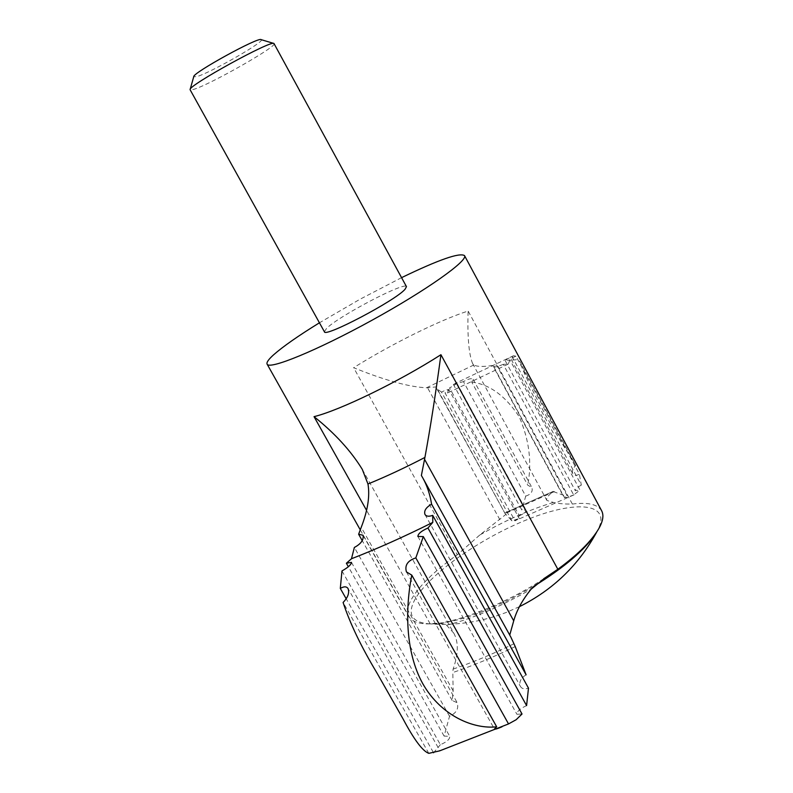 <?xml version="1.0" encoding="UTF-8"?>
<svg xmlns="http://www.w3.org/2000/svg" width="793" height="793" viewBox="0 0 793 793"><rect width="100%" height="100%" fill="white"/><g stroke="black" fill="none" stroke-linecap="round" stroke-linejoin="round"><path stroke-width="0.59" stroke-dasharray="3.96 2.97" d="M601.649 510.781C597.704 504.328 587.94 502.088 572.358 504.051C564.348 504.15 558.034 503.605 553.395 502.425L546.883 500.452C545.98 498.619 548.022 495.635 553.018 491.482L562.663 494.961L567.074 495.575L496.577 365.018L492.721 365.523C483.036 366.881 476.752 366.693 473.857 364.958L472.529 363.343C468.792 353.965 467.325 336.519 468.128 311.015C439.5 320.174 391.464 344.083 353.638 367.684C384.526 380.243 408.811 386.944 426.515 387.787L436.16 386.925L505.062 513.517L511.931 520.882L519.227 518.473L514.974 520.882L444.992 392.822L448.927 389.71L519.227 518.473M511.931 520.882L441.503 392.079C445.656 390.027 448.124 389.234 448.927 389.71M261.155 39.65C266.498 40.74 210.631 72.778 196.783 76.634L193.73 76.713M274.13 43.625C277.53 46.242 210.7 84.246 193.938 89.302L190.142 89.807M324.406 331.761L326.547 328.421C338.789 316.02 405.411 281.109 406.472 286.65M401.575 277.649L359.972 299.258L319.43 322.801M362.282 469.367L453.745 633.082L446.548 625.231C442.335 623.189 436.884 622.743 430.202 623.883C418.982 624.111 411.934 621.702 409.069 616.657C406.789 612.374 407.463 606.794 411.091 599.904C418.882 586.086 434.286 571.049 457.293 554.783L353.638 367.684M341.971 570.94L440.373 744.677C446.806 741.99 449.928 739.205 449.72 736.31L444.11 736.092L449.542 716.277C456.371 713.085 458.939 708.575 457.224 702.747L452.149 700.457L453.16 690.862L452.813 672.553C472.826 665.733 493.633 657.08 515.232 646.582M453.745 633.082C458.681 641.914 458.463 653.928 453.1 669.114L452.813 672.553M509.73 635.074L510.91 637.215M553.395 502.425C529.635 509.621 505.062 520.515 479.666 535.097L505.884 514.389M452.149 700.457L362.242 540.657M441.503 392.079L436.755 388.669L436.16 386.925M479.666 535.097L457.293 554.783M509.711 635.153L421.38 475.493M575.708 465.521L573.904 462.051C553.95 432.433 524.936 378.558 519.584 360.993L575.708 465.521C572.724 468.445 571.763 471.22 572.833 473.857C574.092 475.77 576.283 475.869 579.396 474.145L515.985 356.206C512.615 357.524 511.019 358.575 511.207 359.368C512.03 360.23 514.488 360.191 518.572 359.239M581.299 485.128C577.235 487.328 575.242 489.192 575.302 490.708L579.99 490.034L509.919 359.903L505.369 360.944C505.607 359.972 507.867 358.525 512.139 356.602L581.299 485.128L579.396 474.145M509.919 359.903L508.263 364.086L503.258 364.354L573.686 494.941L579.99 490.034M526.592 705.601C520.099 708.565 516.877 711.45 516.907 714.275L522.032 714.007M428.805 753.35L343.091 602.452M444.11 736.092L348.355 566.747M449.542 716.277L354.362 547.448M519.336 515.787C523.816 513.795 526.046 511.911 526.027 510.127L521.834 509.998L453.348 384.387L456.778 383.039C456.362 384.02 453.943 385.636 449.542 387.906L519.336 515.787L514.974 520.882M525.729 496.101C531.013 494.386 533.055 491.511 531.855 487.457L527.732 485.147L471.736 382.097L473.104 379.272C471.448 378.063 468.237 378.856 463.449 381.631L525.729 496.101L521.834 509.998M471.736 382.097C489.618 384.347 505.428 395.885 519.177 416.712C529.258 439.788 532.103 462.597 527.732 485.147M453.348 384.387L463.449 381.631M508.263 364.086L447.45 393.041L444.992 392.822M447.45 393.041L449.542 387.906M440.373 744.677L433.563 752.755L439.966 750.773L348.058 588.565M433.275 752.25L346.244 598.884M503.258 364.354C498.202 366.445 495.07 367.298 493.841 366.921L496.577 365.018M515.985 356.206L513.497 355.72L512.139 356.602M573.686 494.941C568.601 496.993 565.508 497.845 564.408 497.508L567.074 495.575M526.106 674.833C520.684 678.193 518.81 682.089 520.476 686.51C521.992 688.909 524.669 689.454 528.485 688.136M562.663 494.961L492.721 365.523M430.202 623.883L366.584 510.385M572.358 504.051L468.128 311.015M453.16 690.862L361.241 527.295M446.548 625.231C472.559 618.649 500.74 606.645 531.082 589.219M453.1 669.114C472.628 662.433 492.919 653.977 513.973 643.747M499.877 519.732L427.526 387.688M595.84 533.372L597.347 530.834C612.573 503.089 576.977 499.768 528.852 518.959C480.855 537.753 427.893 574.885 414.402 600.47C407.344 614.397 411.973 622.158 428.309 623.764C442.246 624.448 461.258 620.057 485.326 610.58L509.631 599.607L533.758 586.324M553.018 491.482L504.854 512.992L553.286 491.323M473.857 364.958L426.515 387.787M554.466 491.571L505.27 513.537M360.26 529.833L409.069 616.657M436.755 388.669L505.062 513.517M543.711 578.721C502.058 606.615 446.201 625.915 428.309 623.764C455.172 625.905 481.192 622.118 506.35 612.404L519.435 606.665M592.609 537.674L596.564 532.311M519.584 360.993L573.904 462.051M511.207 359.368L572.833 473.857M505.369 360.944L575.302 490.708M417.871 536.465L516.897 714.275M351.468 562.376L449.73 736.31M456.788 383.039L526.027 510.127M473.104 379.272L531.855 487.457M363.045 535.245L457.224 702.747M513.497 355.72L454.835 383.584M574.132 494.802L516.61 520.059M493.841 366.921L564.408 497.508M472.529 363.343L546.883 500.452M424.969 514.429L520.466 686.51M406.442 571.922L494.416 729.025"/><path stroke-width="1.19" d="M367.962 483.998C370.024 496.012 367.783 510.444 361.241 527.295L358.624 534.234L363.045 535.245C363.878 539.845 360.984 543.909 354.362 547.448L351.477 558.748C377.002 548.855 404.113 536.732 432.8 522.399L432.7 515.351C428.864 516.749 426.287 516.441 424.969 514.429C423.809 510.821 426.01 507.401 431.58 504.17C430.004 494.366 427.07 485.613 422.788 477.911L421.38 475.493L424.919 457.432C430.341 427.863 435.684 393.625 440.938 354.709C398.294 382.008 339.989 410.268 314.038 416.652C334.815 433.256 350.902 450.83 362.282 469.367L367.962 483.998C385.894 476.682 404.876 467.82 424.919 457.432M190.161 89.391L193.73 76.713C192.322 73.085 258.835 36.518 261.155 39.65L273.773 43.427M190.142 89.807L190.102 89.579C188.119 85.585 271.652 39.67 273.962 43.486L406.472 286.65L405.045 289.286C395.38 300.606 324.317 337.967 324.406 331.761L190.142 89.807M319.43 322.801C298.277 335.845 282.992 346.521 273.585 354.828C268.48 359.427 266.319 362.53 267.102 364.136C269.154 370.024 316.942 350.565 371.63 320.451C426.347 290.416 468.395 260.491 464.52 255.604C459.553 252.422 438.569 259.767 401.575 277.649M464.52 255.604L601.649 510.781C605.366 518.007 600.707 528.872 587.682 543.374C580 551.69 570.048 560.324 557.836 569.265L440.938 354.709M509.73 635.074L513.715 620.84C516.669 610.402 522.448 599.865 531.082 589.219L545.495 577.562L557.836 569.265M510.91 637.215L515.232 646.582L526.106 674.833L431.58 504.17M362.242 540.657L358.624 534.234M508.62 723.88L516.144 719.727L522.032 714.007L423.313 536.593L417.881 536.465C417.97 533.818 421.321 531.003 427.942 528.009L526.592 705.601L528.485 688.136L432.7 515.351M508.214 724.059L439.699 750.842L428.805 753.35C422.649 751.159 414.015 739.591 402.913 718.646L376.814 672.751C361.192 646.721 349.951 623.278 343.091 602.452C347.958 597.476 349.614 592.847 348.048 588.565C346.561 586.334 343.984 586.285 340.306 588.436L341.971 570.94C348.117 567.471 351.279 564.616 351.458 562.376L346.372 563.238L351.477 558.748M411.785 575.123C405.382 607.686 404.767 651.172 422.838 683.804C441.235 716.089 473.728 729.401 496.676 726.804L411.785 575.123L406.442 571.922C404.519 565.31 407.642 560.641 415.819 557.885L423.313 536.593M348.355 566.747L346.372 563.238M433.563 752.755L433.275 752.25M346.244 598.884L340.306 588.436M502.038 726.784C497.459 728.767 494.921 729.51 494.416 729.025L496.676 726.804M432.8 522.399L427.942 528.009M508.521 723.92L415.819 557.885M366.584 510.385L314.038 416.652M533.758 586.324C564.279 567.501 584.976 549.846 595.84 533.372M513.715 620.84L424.533 459.276M267.102 364.136L360.26 529.833M545.495 577.562L543.711 578.721M587.682 543.374L592.609 537.674M422.788 477.911L510.92 637.215M376.814 672.751L402.913 718.646M519.435 606.665C552.909 589.923 578.622 565.141 596.564 532.311"/></g></svg>
